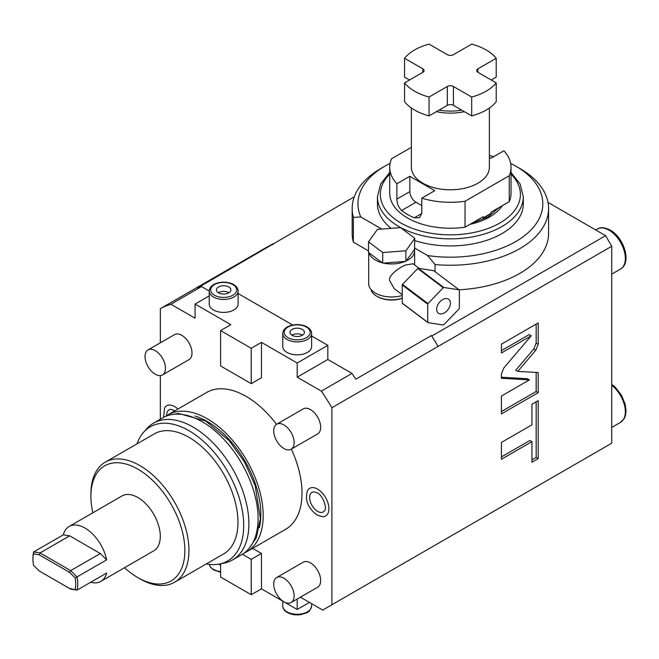 <?xml version="1.0" encoding="UTF-8"?>
<svg xmlns="http://www.w3.org/2000/svg" width="659" height="659" viewBox="0 0 659 659"><rect width="100%" height="100%" fill="white"/><g stroke="black" fill="none" stroke-linecap="round" stroke-linejoin="round"><path stroke-width="0.99" d="M355.819 379.18L431.39 335.546A174.75 100.893 60 0 1 436.382 343.504A174.75 100.893 60 0 1 438.12 346.403L331.914 407.723A174.75 100.893 60 0 0 321.345 391.116L351.988 373.431A174.75 100.893 60 0 1 355.819 379.18M436.382 343.504L431.39 335.546M209.224 295.891L195.072 304.054L195.072 318.206L170.912 304.26L201.547 286.574A174.75 100.893 60 0 0 197.716 287.901L354.295 196.802M548.008 202.412L605.605 235.667L431.991 335.901M368.505 250.898L353.372 242.158A98.207 56.699 180 0 1 352.17 233.311L352.17 208.541A98.207 56.699 180 0 1 380.935 168.449L385.013 166.093A92.433 53.363 0 0 0 360.786 216.959L353.372 217.396A98.207 56.699 180 0 1 352.17 208.541M435.047 271.722L435.047 264.547L427.625 255.552A92.433 53.363 0 0 0 530.726 230.205A92.433 53.363 0 0 0 515.733 166.093L519.819 168.449A98.207 56.699 180 0 1 548.585 208.541L548.585 233.311A98.207 56.699 180 0 1 459.051 289.787M370.918 289.416A20.94 12.093 0 0 0 375.045 295.084A20.94 12.093 0 0 0 376.849 296.278L377.459 296.632A20.075 11.59 0 0 0 402.221 298.288M273.287 244.267A174.75 100.893 60 0 0 268.295 246.458A174.75 100.893 -120 0 0 266.557 247.347L160.351 308.667L160.351 342.804M170.912 304.26A174.75 100.893 -120 0 0 160.351 308.667M268.295 246.458L272.686 243.921M160.351 375.589L160.351 419.198M300.397 597.178L322.721 610.061L611.725 443.21L611.725 246.277L438.12 346.403M331.914 604.756L331.914 407.723M531.22 335.785L503.83 367.953L501.433 373.884L501.433 378.307L529.399 379.889L501.433 396.034L501.433 413.893L538.197 392.673L538.197 372.533L517.768 371.379L535.808 350.193L538.197 344.27L538.197 322.926L501.433 344.155L501.433 352.985L531.22 335.785L529.177 334.607L501.433 350.621M531.945 424.833L501.433 442.444L501.433 459.265L531.945 441.654L531.945 462.231L538.197 458.623L538.197 400.639L531.945 404.255L531.945 424.833M611.725 246.277L605.605 235.667M261.45 342.383L251.236 348.281L251.236 383.653L261.45 377.755L261.45 342.383L297.193 363.018L327.828 345.332L311.633 335.983M321.345 391.116L297.193 377.17L297.193 363.018M297.193 599.031L297.193 609.476L261.45 588.841L261.45 553.461L252.619 548.362M220.6 565.257L218.73 564.178M195.072 304.054L230.815 324.698L220.6 330.587L220.6 365.967L251.236 383.653M244.184 553.041A78.998 45.611 60 0 0 246.82 551.715A78.998 45.611 60 0 0 258.929 488.41A78.998 45.611 60 0 0 207.321 418.794A78.998 45.611 -120 0 0 167.823 414.882L206.629 392.476A78.998 45.611 -120 0 1 246.128 396.388A78.998 45.611 60 0 1 276.525 424.314M291.344 449.109A78.998 45.611 60 0 1 285.627 529.309L246.82 551.715M291.138 449.224L317.687 433.894A14.44 8.336 -120 0 0 319.903 422.32A14.44 8.336 -120 0 0 310.471 409.593A14.44 8.336 -120 0 0 303.247 408.885L276.698 424.215A14.44 8.336 -120 0 0 274.482 435.78A14.44 8.336 -120 0 0 283.914 448.507A14.44 8.336 60 0 0 291.138 449.224A14.44 8.336 60 0 0 293.354 437.65A14.44 8.336 60 0 0 283.914 424.923A14.44 8.336 -120 0 0 276.698 424.215M162.46 374.938L189.018 359.608A14.44 8.336 -120 0 0 191.225 348.034A14.44 8.336 -120 0 0 181.793 335.307A14.44 8.336 -120 0 0 174.569 334.591L148.02 349.921A14.44 8.336 -120 0 0 145.804 361.494A14.44 8.336 -120 0 0 155.244 374.221A14.44 8.336 60 0 0 162.46 374.938A14.44 8.336 60 0 0 164.676 363.364A14.44 8.336 60 0 0 155.244 350.637A14.44 8.336 -120 0 0 148.02 349.921M291.138 602.524L317.687 587.194A14.44 8.336 -120 0 0 319.903 575.62A14.44 8.336 -120 0 0 310.471 562.893A14.44 8.336 -120 0 0 303.247 562.176L276.698 577.506A14.44 8.336 -120 0 0 274.482 589.08A14.44 8.336 -120 0 0 283.914 601.807A14.44 8.336 60 0 0 291.138 602.524A14.44 8.336 60 0 0 293.354 590.95A14.44 8.336 60 0 0 283.914 578.223A14.44 8.336 -120 0 0 276.698 577.506M177.93 409.05A15.973 9.218 -120 0 0 174.643 406.578A15.973 9.218 -120 0 0 164.561 407.929L163.589 417.353M317.613 489.126A15.973 9.218 -120 0 0 307.531 490.469C304.623 499.81 307.794 508.015 317.07 515.091L322.704 516.747A15.973 9.218 -120 0 0 328.602 505.486A15.973 9.218 -120 0 0 317.613 489.126M251.236 348.281L220.6 330.587M292.662 325.027L238.105 293.527M213.45 309.952A14.44 8.336 180 0 1 209.224 304.054L209.224 291.089A14.44 8.336 0 0 0 213.45 296.987A14.44 8.336 0 0 0 229.192 298.791A14.44 8.336 0 0 0 238.105 291.089L238.105 304.054A14.44 8.336 180 0 1 229.192 311.765A14.44 8.336 180 0 1 213.45 309.952M286.978 352.408A14.44 8.336 180 0 1 282.752 346.51L282.752 333.536A14.44 8.336 0 0 0 286.978 339.434A14.44 8.336 0 0 0 302.72 341.238A14.44 8.336 0 0 0 311.633 333.536L311.633 346.51A14.44 8.336 180 0 1 302.72 354.212A14.44 8.336 180 0 1 286.978 352.408M209.224 291.006L201.547 286.574M351.988 373.431L327.828 359.484L327.828 345.332M297.193 377.17L327.828 359.484M218.557 292.86A7.224 4.168 0 0 0 226.424 293.757A7.224 4.168 0 0 0 230.889 289.911A7.224 4.168 0 0 0 228.772 286.962A7.224 4.168 180 0 0 220.897 286.055A7.224 4.168 180 0 0 216.44 289.911A7.224 4.168 180 0 0 218.557 292.86M228.97 292.736A7.224 4.168 0 0 0 228.772 292.621A7.224 4.168 180 0 0 218.36 292.736M292.085 335.307A7.224 4.168 0 0 0 299.952 336.214A7.224 4.168 0 0 0 304.417 332.358A7.224 4.168 0 0 0 302.3 329.409A7.224 4.168 180 0 0 294.425 328.503A7.224 4.168 180 0 0 289.968 332.358A7.224 4.168 180 0 0 292.085 335.307M302.497 335.192A7.224 4.168 0 0 0 302.3 335.069A7.224 4.168 180 0 0 291.888 335.192M309.45 602.4L297.193 609.476M220.6 563.807L220.6 577.045L251.236 594.731L261.45 588.841M242.397 554.252L251.236 559.359L261.45 553.461M251.236 594.731L251.236 559.359M167.823 414.882A78.998 45.611 -120 0 0 165.351 416.496M194.94 416.035A75.678 43.692 -120 0 1 207.321 421.505A75.678 43.692 60 0 1 259.382 527.653M153.531 423.136L162.715 417.831A78.998 45.611 -120 0 1 202.214 421.744A78.998 45.611 60 0 1 253.83 491.359A78.998 45.611 60 0 1 241.721 554.664L232.528 559.969A78.998 45.611 -120 0 0 244.637 496.664A78.998 45.611 -120 0 0 193.029 427.048A78.998 45.611 -120 0 0 153.531 423.136A78.998 45.611 -120 0 0 146.759 428.696L143.58 432.288A77.449 44.713 -120 0 0 137.014 443.845M206.333 563.915A77.449 44.713 -120 0 0 219.628 564.005L224.324 563.05A78.998 45.611 -120 0 0 232.528 559.969M219.628 564.005A77.449 44.713 -120 0 0 241.301 505.61A77.449 44.713 -120 0 0 188.944 430.673A77.449 44.713 -120 0 0 143.58 432.288M105.259 462.173L154.28 433.877A69.327 40.026 -120 0 1 188.944 437.312A69.327 40.026 60 0 1 234.233 498.393A69.327 40.026 60 0 1 223.607 553.947L174.586 582.251A69.327 40.026 -120 0 0 185.212 526.698A69.327 40.026 -120 0 0 139.922 465.608A69.327 40.026 -120 0 0 105.259 462.173A69.327 40.026 -120 0 0 90.901 493.912L90.901 496.268A66.435 38.354 -120 0 0 92.837 512.793M124.543 567.696A66.435 38.354 -120 0 0 137.879 577.638L139.922 578.816A69.327 40.026 -120 0 0 174.586 582.251M139.922 578.816L137.879 577.638A66.435 38.354 -120 0 0 184.858 550.512A66.435 38.354 -120 0 0 137.879 469.15A66.435 38.354 -120 0 0 90.901 496.268M90.687 582.259A31.698 18.304 -120 0 0 100.835 581.386L153.728 550.842A31.698 18.304 -120 0 0 158.588 525.445A31.698 18.304 -120 0 0 137.879 497.504A31.698 18.304 -120 0 0 122.03 495.939L69.129 526.475A31.698 18.304 -120 0 0 63.305 534.836L33.691 551.929A31.698 18.304 -120 0 0 32.95 558.091L32.95 559.269A30.256 17.472 -120 0 0 33.527 565.29L39.202 570.958L70.686 589.13L77.045 590.126A31.698 18.304 60 0 0 77.045 576.963L70.686 570.62L100.3 553.519L106.659 559.862A31.698 18.304 -120 0 0 84.978 528.048A31.698 18.304 -120 0 0 69.129 526.475M106.659 559.862L75.167 577.951L69.483 572.284L70.686 570.62L40.051 552.926L69.665 535.833L100.3 553.519M100.835 581.386A31.698 18.304 -120 0 0 106.659 573.033L77.045 590.126L69.483 588.438M39.202 554.804L40.051 552.926L33.691 551.929L33.527 553.906L39.202 554.804L69.483 572.284M75.167 577.951A30.256 17.472 60 0 1 75.167 589.327M33.527 553.906A30.256 17.472 -120 0 0 32.95 559.269M63.305 534.836L69.665 535.833M174.882 410.804L171.052 409.338A11.269 6.508 -120 0 0 166.694 415.574M314.03 491.878A11.269 6.508 -120 0 0 309.862 499.819A11.269 6.508 -120 0 0 317.613 511.368A11.269 6.508 -120 0 0 324.73 510.42C327.243 508.814 323.034 494.967 317.07 492.85L314.03 491.878M517.768 371.379L515.725 370.201L533.765 349.015L536.154 343.092L536.154 324.104M538.197 392.673L536.154 391.495L536.154 372.417M501.433 411.537L536.154 391.495M529.399 379.889L527.357 378.711L501.433 377.245M531.945 459.875L536.154 457.437L536.154 401.817M501.433 456.909L529.902 440.476L531.945 441.654M538.197 458.623L536.154 457.437M353.372 242.158L353.372 217.396M548.585 208.541A98.207 56.699 180 0 1 435.047 264.547M515.733 166.093A92.433 53.363 0 0 0 510.659 163.374M493.649 156.669A92.433 53.363 0 0 0 489.373 155.442M390.095 163.374A92.433 53.363 0 0 0 385.013 166.093M427.625 255.552L414.799 248.146M381.759 229.068L360.786 216.959M414.799 240.584A72.935 42.11 0 0 0 523.312 203.829L523.312 196.753A72.935 42.11 180 0 1 478.286 235.65A72.935 42.11 180 0 1 398.802 226.523A72.935 42.11 180 0 1 377.442 196.753L377.442 203.829A72.935 42.11 0 0 0 391.092 228.352M489.373 157.353L490.922 158.251L503.88 150.771A60.661 35.018 180 0 1 511.03 167.271L511.03 193.211A60.661 35.018 180 0 1 509.234 201.687L491.021 212.198L491.021 213.376A52.283 30.182 180 0 1 487.347 215.74A52.283 30.182 180 0 1 483.261 217.857L483.261 216.679L465.048 227.19A60.661 35.018 0 0 1 389.716 193.211L389.716 167.271A60.661 35.018 0 0 0 396.875 183.77L396.875 199.1L409.832 191.621A8.666 5 -120 0 0 415.961 202.231L421.793 205.6M389.716 167.271A60.661 35.018 0 0 1 391.52 158.803L411.381 147.336M491.021 213.376L483.261 217.857M421.793 213.491L414.289 217.824L419.495 217.75L421.793 213.491L421.793 198.161A60.661 35.018 0 0 0 465.048 201.25L465.048 227.19M465.048 201.25L509.234 175.739L509.234 201.687M414.289 217.824A60.661 35.018 180 0 1 401.619 210.509C398.58 207.453 396.998 203.647 396.875 199.1M396.875 183.77L409.832 176.291L434.751 190.682L421.793 198.161M409.832 191.621L409.832 176.291M511.03 167.271A60.661 35.018 180 0 1 509.234 175.739M411.381 108.01L411.381 167.271A38.996 22.513 0 0 0 435.451 188.07A38.996 22.513 0 0 0 477.948 183.194A38.996 22.513 180 0 0 489.373 167.271L489.373 108.01M436.431 111.643A38.996 22.513 0 0 0 464.323 111.643M404.544 58.264L422.806 68.808A4.333 2.504 180 0 1 424.075 70.579A4.333 2.504 180 0 1 422.806 72.342L404.544 82.886L404.544 101.75A50.545 29.185 0 0 0 429.05 115.902L439.075 110.119A37.547 21.681 0 0 0 461.679 110.119L471.696 115.902A50.545 29.185 0 0 0 496.211 101.75L496.211 82.886L477.948 72.342A4.333 2.504 180 0 1 476.679 70.579A4.333 2.504 180 0 1 477.948 68.808L496.211 58.264A50.545 29.185 0 0 0 471.696 44.112L453.441 54.656A4.333 2.504 180 0 1 447.313 54.656L429.05 44.112A50.545 29.185 0 0 0 404.544 58.264L404.544 77.136L409.527 80.011M461.679 110.119L453.441 105.366A4.333 2.504 0 0 0 447.313 105.366L447.313 86.494A4.333 2.504 180 0 1 453.441 86.494L471.696 97.038A50.545 29.185 0 0 0 496.211 82.886M471.696 115.902L471.696 97.038M439.075 110.119L447.313 105.366M429.05 115.902L429.05 97.038L447.313 86.494M491.227 80.011L496.211 77.136L496.211 58.264M404.544 82.886A50.545 29.185 0 0 0 429.05 97.038M376.849 296.278A20.94 12.093 0 0 0 402.221 298.165M368.694 252.595L368.694 283.716A22.966 13.254 0 0 0 402.221 295.487M419.239 268.444L413.02 263.765L405.631 264.992C400.013 267.159 388.555 274.861 389.543 280.413L394.263 288.691L402.221 294.68M368.505 241.845L368.505 252.463L368.991 252.817A22.966 13.254 0 0 0 382.245 262.793L383.505 263.089A22.966 13.254 0 0 0 405.087 261.45L406.166 260.972A22.966 13.254 0 0 0 414.618 250.7A22.966 13.254 0 0 0 414.503 249.357L414.799 238.327L400.59 227.635L377.442 229.39L368.505 241.845L382.722 252.537L405.87 250.782L414.799 238.327M383.505 263.089L405.087 261.45M382.722 263.155L382.722 252.537M405.87 261.392L405.87 250.782M368.991 252.817L382.245 262.793M406.166 260.972L414.503 249.357M427.988 322.679L402.492 303.494A22.818 14.778 127 0 1 402.221 303.132L402.221 284.985A22.818 14.778 -53 0 1 402.492 284.383L417.757 268.543A22.818 14.778 -53 0 1 418.3 268.304L433.573 270.61L459.068 289.795A22.818 14.778 -53 0 1 459.339 290.158L459.339 308.305A22.818 14.778 127 0 1 459.068 308.906L443.795 324.747A22.818 14.778 127 0 1 443.26 324.986L427.988 322.679A22.818 14.778 127 0 1 427.716 322.317L427.716 304.17A22.818 14.778 -53 0 1 427.988 303.568L443.26 287.728A22.818 14.778 -53 0 1 443.795 287.489L459.068 289.795M402.221 303.132L427.716 322.317M402.221 284.985L427.716 304.17M436.653 309.285A8.666 5.61 127 0 0 438.317 313.165A8.666 5.61 127 0 0 445.921 311.814A8.666 5.61 127 0 0 450.402 303.189A8.666 5.61 -53 0 0 448.738 299.31A8.666 5.61 -53 0 0 441.135 300.661A8.666 5.61 -53 0 0 436.653 309.285M402.492 284.383L427.988 303.568M417.757 268.543L443.26 287.728M418.3 268.304L443.795 287.489M595.769 229.991L597.449 229.019A23.106 13.345 60 0 1 609.007 230.164A23.106 13.345 60 0 1 624.098 250.527A23.106 13.345 60 0 1 620.556 269.045L611.725 274.144M611.725 385.293A23.106 13.345 60 0 1 624.575 405.573A23.106 13.345 60 0 1 620.556 422.337L611.725 427.436M214.472 295.216A12.999 7.504 0 0 0 232.858 295.216A12.999 7.504 0 0 0 232.858 284.597A12.999 7.504 0 0 0 214.472 284.597A12.999 7.504 0 0 0 214.472 295.216M287.999 337.663A12.999 7.504 0 0 0 306.386 337.663A12.999 7.504 0 0 0 306.386 327.053A12.999 7.504 0 0 0 287.999 327.053A12.999 7.504 0 0 0 287.999 337.663M311.633 603.66L311.633 605.934A14.44 8.336 180 0 1 302.72 613.636A14.44 8.336 180 0 1 286.978 611.832A14.44 8.336 180 0 1 282.752 605.934L282.752 601.14M220.6 571.633A14.44 8.336 180 0 1 213.45 569.384A14.44 8.336 180 0 1 209.307 564.376M538.197 344.27L536.154 343.092M535.808 350.193L533.765 349.015M511.03 174.165A70.043 40.438 180 0 1 493.023 226.474A70.043 40.438 180 0 1 400.845 222.989A70.043 40.438 180 0 1 389.716 174.165M502.249 205.715A55.455 32.019 180 0 1 469.982 224.34M401.619 210.509L415.961 202.231M453.441 105.366L453.441 86.494M422.806 72.342L422.806 68.808M477.948 72.342L477.948 68.808M597.449 229.019C600.242 226.968 604.501 227.306 610.209 230.04C623.752 237.372 632.162 262.644 620.556 269.045M611.725 384.304L615.432 387.36L621.453 395.161L625.169 404.181L626.05 410.697L625.498 415.368L624.213 418.597L620.556 422.337M238.105 291.089C238.056 288.494 236.548 286.311 233.574 284.531C225.51 279.754 209.496 282.332 209.224 291.089M311.633 333.536C311.583 330.95 310.076 328.759 307.102 326.979C299.038 322.202 283.024 324.78 282.752 333.536M311.633 605.934C309.219 614.303 306.171 612.359 301.32 614.518C296.048 615.366 291.369 614.69 287.275 612.491C284.301 610.704 282.793 608.512 282.752 605.934M220.6 572.234L213.747 570.043L210.369 567.045L209.29 564.368M172.057 414.536L178.614 413.481L205.748 421.052L229.159 440.607L244.489 461.918L255.148 485.526L260.396 518.476L256.293 537.785L249.234 548.222M389.716 172.559L380.63 183.976L377.442 196.753M511.03 172.559L520.091 183.919L523.312 196.753M499.118 207.519L488.278 216.819L471.753 223.319M414.618 264.967L414.618 250.7"/></g></svg>

